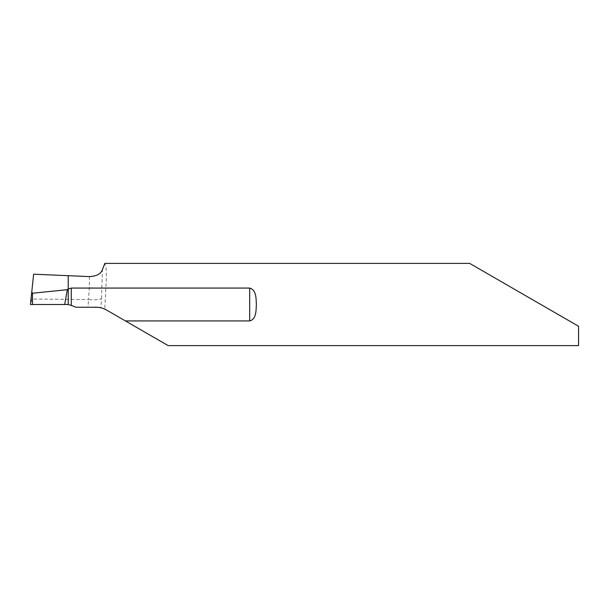 <?xml version="1.0" encoding="UTF-8"?>
<svg xmlns="http://www.w3.org/2000/svg" width="609" height="609" viewBox="0 0 609 609"><rect width="100%" height="100%" fill="white"/><g stroke="black" fill="none" stroke-linecap="round" stroke-linejoin="round"><path stroke-width="0.46" stroke-dasharray="3.04 2.28" d="M88.023 307.24L100.911 307.789L101.505 298.44A12.332 2.185 -176.4 0 1 89.257 299.666A12.332 2.185 -176.4 0 1 88.503 299.613L88.023 307.24L75.98 307.24L68.216 304.5L68.216 299.4L68.216 304.5L30.45 304.5L33.632 274.195M100.911 307.789L104.786 309.121L106.423 276.867L105.996 266.841L104.824 263.392M578.55 345.608L578.55 326.257L540.868 304.5M106.476 309.996L125.408 320.928M68.216 275.664L68.216 299.4L68.216 275.664M89.409 276.6C89.553 282.675 89.249 290.348 88.503 299.613L31.371 299.004C31.592 302.171 31.973 304.005 32.505 304.5L68.216 304.5M31.249 296.895L31.371 299.004M101.505 298.44L102.434 269.612"/><path stroke-width="0.91" d="M540.868 304.5L469.668 263.392L578.55 326.257L578.55 345.608L168.16 345.608L125.408 320.928L249.69 320.928C256.488 319.101 255.986 310.384 256.366 304.5C256.016 298.661 256.488 289.907 249.69 288.072L71.276 288.072L68.216 288.986L68.216 304.5L68.216 275.664L68.216 288.986L67.287 289.686L64.706 304.5L32.505 304.5L32.498 293.241L67.287 289.686M104.786 309.121L106.476 309.996A20.554 20.554 0 0 0 96.199 307.24L75.98 307.24A68.513 68.513 0 0 0 71.276 305.452L68.216 304.5L64.706 304.5M469.668 263.392L104.824 263.392L102.434 269.612C101.01 273.844 96.671 276.174 89.409 276.6L33.632 274.195L30.45 304.5L32.505 304.5M125.408 320.928L106.476 309.996M31.767 291.932L32.498 293.241M68.216 304.5L30.45 304.5L68.216 304.5M71.276 288.072L71.276 305.452M249.69 288.072L249.69 320.928"/></g></svg>

